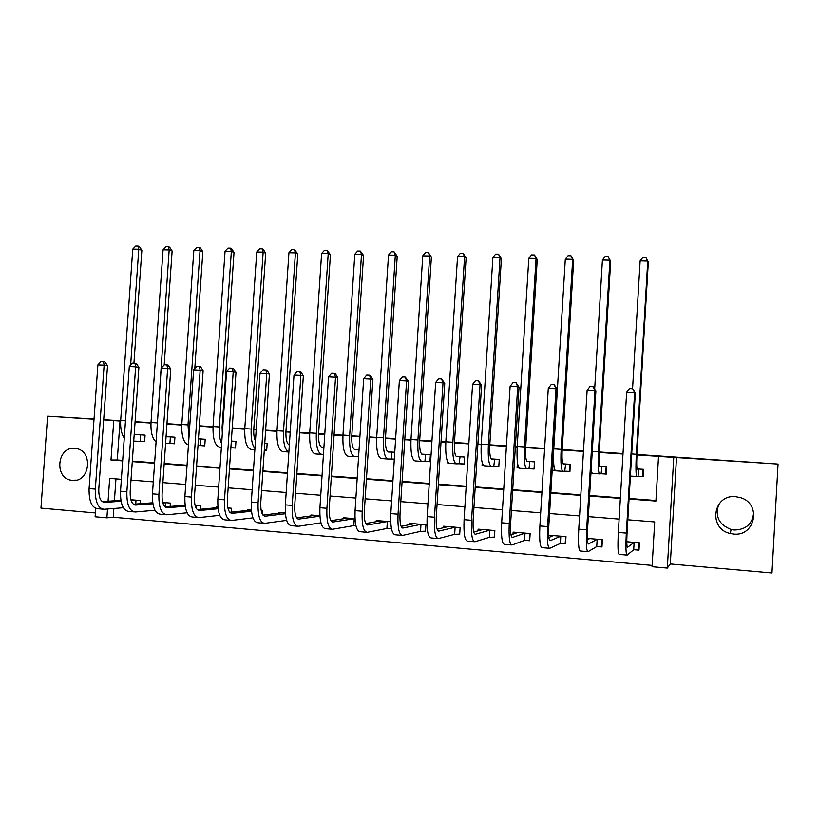 <?xml version="1.0" encoding="UTF-8"?>
<svg xmlns="http://www.w3.org/2000/svg" width="819" height="819" viewBox="0 0 819 819"><rect width="100%" height="100%" fill="white"/><g stroke="black" fill="none" stroke-linecap="round" stroke-linejoin="round"><path stroke-width="1.23" d="M72.461 480.395C89.947 482.657 93.571 450.829 76.106 448.515L74.754 448.351C57.095 446.263 53.88 478.378 71.57 480.292L72.461 480.395M753.705 512.244C752.681 523.75 746.201 529.668 734.274 530.016L731.132 529.504C718.857 524.61 714.752 516.185 718.816 504.207M733.537 534.029C755.364 536.814 761.803 503.695 740.601 497.665L735.657 496.672C712.98 494.072 707.851 528.818 730.231 533.486L733.537 534.029M113.861 508.497L113.247 517.229L106.89 517.823L95.117 516.769L95.71 508.394M94.031 419.031L47.584 416.175L40.95 508.128L95.393 512.95M676.504 457.411L670.311 563.963L771.969 572.983L778.05 464.066L673.761 457.391L667.321 568.089L652.078 566.717L654.698 521.928L627.815 519.778M670.311 563.963L667.321 568.089M113.247 517.229L652.149 565.407M636.977 454.453L778.05 464.066M115.95 478.88L114.404 500.778M634.121 549.744L638.994 550.163L639.424 542.813L626.791 541.738M597.184 546.56L601.965 546.969L602.405 539.67L587.397 538.4M560.831 543.417L565.54 543.826L565.98 536.588L548.689 535.247M525.051 540.335L529.688 540.735L530.128 533.548L513.124 532.104L512.991 534.183M489.844 537.295L494.4 537.684L494.85 530.558L478.101 529.146L477.999 530.907M455.18 534.295L459.674 534.684L460.114 527.62L443.632 526.218L443.54 527.753M421.048 531.357L425.471 531.736L425.921 524.723L409.695 523.351L409.613 524.703M390.704 521.734L376.279 520.515L376.197 521.723M387.448 528.45L391.502 528.798M355.006 518.714L343.366 517.731L343.294 518.816M354.361 525.593L355.917 525.726M319.891 515.735L310.954 514.987L310.892 515.97M285.35 512.817L279.033 512.274L278.972 513.185M262.397 514.199L262.623 510.892L261.241 510.769M251.351 509.93L247.584 509.613L247.522 510.452M231.142 512.172L231.408 508.241L227.866 507.944M217.905 507.104L216.595 506.992L216.544 507.76M200.409 509.285L200.665 505.64L195.024 505.159M170.127 506.459L170.362 503.071L162.694 502.426M140.284 503.705L140.499 500.542L130.866 499.723M629.043 499.027L655.917 501.054L658.527 456.398L659.53 456.408L636.947 454.924M622.983 454.013L599.242 452.457M583.445 451.423L562.162 450.02M544.594 448.873L525.675 447.635M517.168 447.072L515.346 446.949M506.398 446.365L489.772 445.28M481.193 444.717L477.866 444.492M468.847 443.898L454.443 442.956M445.802 442.393L441.021 442.076M431.92 441.482L419.676 440.673M410.964 440.11L404.781 439.701M395.608 439.097L385.452 438.431M376.668 437.858L369.134 437.366M359.889 436.752L351.76 436.22M342.915 435.647L334.06 435.063M324.764 434.449L318.581 434.05M309.684 433.466L299.559 432.801M290.192 432.186L285.923 431.9M276.965 431.316L265.612 430.569M256.183 429.955L253.747 429.791M244.748 429.207L232.197 428.378M222.717 427.753L222.072 427.713M213.012 427.119L199.304 426.218M181.757 425.071L166.933 424.099M150.972 423.054L135.063 422.01M120.639 421.058L120.035 421.027L117.281 459.981L122.696 460.38M132.32 461.107L154.617 462.786M164.199 463.503L187.049 465.223M196.58 465.939L219.994 467.7M229.474 468.417L253.47 470.219M262.899 470.925L287.489 472.778M296.857 473.484L322.062 475.378M331.367 476.074L357.207 478.02M366.441 478.716L392.925 480.712M402.098 481.398L429.248 483.445M438.36 484.131L466.185 486.22M475.215 486.895L503.757 489.045M512.704 489.721L541.963 491.922M550.829 492.588L580.835 494.84M589.619 495.505L620.392 497.819M629.074 498.474L655.947 500.491M638.451 476.351L643.314 476.689L643.744 469.359L637.151 468.908M601.525 473.761L606.316 474.088L606.746 466.82L599.784 466.339M590.97 473.013L591.789 473.075M565.202 471.201L569.911 471.539L570.341 464.322L563.022 463.82M553.675 463.175L553.081 463.134L552.641 470.321L555.108 470.495M529.443 468.693L534.08 469.021L534.52 461.865L526.852 461.332M517.424 462.356L517.086 467.823L519.021 467.956M494.256 466.226L498.812 466.543L499.252 459.439L491.257 458.886M482.237 462.889L482.084 465.366L483.497 465.468M459.613 463.789L464.107 464.107L464.547 457.053L456.214 456.49M447.696 461.885L447.635 462.95L448.536 463.011M425.501 461.394L429.924 461.701L430.374 454.709L421.734 454.115M394.758 452.272L387.776 451.791M391.922 459.029L394.318 459.203M358.589 456.695L359.039 449.826L354.351 449.498M323.904 447.399L321.437 447.235M298.249 452.457L298.7 445.669M264.302 450.071L266.697 450.235L267.148 443.509L264.752 443.345M231.46 447.758L235.493 448.044L235.954 441.369L231.337 441.052M200.778 445.608L204.76 445.884L205.211 439.26L198.444 438.789M170.547 443.488L174.467 443.755L174.928 437.182L166.073 436.568M140.755 441.39L144.615 441.666L145.076 435.124L134.193 434.387M166.963 423.679L181.787 424.651M199.334 425.798L213.042 426.699M222.092 427.283L222.748 427.334M232.227 427.948L244.779 428.767M253.777 429.361L256.214 429.525M265.643 430.139L276.996 430.886M285.944 431.47L290.223 431.746M299.59 432.36L309.715 433.026M318.611 433.609L324.785 434.009M334.091 434.623L342.946 435.196M351.781 435.78L359.92 436.312M369.164 436.916L376.699 437.407M385.473 437.991L395.638 438.656M404.811 439.25L410.984 439.66M419.707 440.223L431.951 441.031M441.052 441.625L445.823 441.943M454.473 442.506L468.867 443.448M477.897 444.041L481.224 444.256M489.803 444.819L506.429 445.905M515.366 446.488L517.198 446.611M525.706 447.174L544.625 448.413M562.182 449.559L583.476 450.952M599.273 451.986L623.013 453.542M120.035 421.027L103.685 419.85M94.021 419.215L47.584 416.175M658.527 456.398L673.761 457.391M135.084 421.713L150.993 422.655M103.706 419.656L120.659 420.771M121.355 479.32L109.674 478.378L108.067 501.208M107.514 509.008L106.89 517.823M619.123 519.082L588.349 516.625M579.565 515.929L549.559 513.523M540.694 512.817L511.425 510.483M502.477 509.766L473.935 507.483M464.905 506.766L437.059 504.535M427.958 503.808L400.808 501.637M391.625 500.911L365.141 498.791M355.896 498.054L330.057 495.986M320.751 495.249L295.546 493.233M286.169 492.485L261.578 490.52M252.15 489.762L228.153 487.848M218.673 487.09L195.25 485.217M185.718 484.459L162.868 482.626M153.286 481.869L130.989 480.088M113.759 420.659L110.975 460.002L122.655 460.882M132.289 461.599L154.586 463.288M164.158 464.004L187.008 465.724M196.54 466.441L219.963 468.212M229.443 468.918L253.44 470.73M262.858 471.437L287.449 473.29M296.816 473.996L322.031 475.9M331.337 476.597L357.166 478.542M366.41 479.238L392.895 481.234M402.068 481.93L429.217 483.978M438.319 484.664L466.154 486.762M475.184 487.438L503.726 489.588M512.674 490.264L541.932 492.465M550.798 493.13L580.804 495.393M589.588 496.058L620.352 498.372M117.281 459.981L110.975 460.002M554.913 470.178L552.641 470.321M518.847 467.751L517.086 467.823M483.364 465.325L482.084 465.366M448.454 462.93L447.635 462.95M643.335 476.32L642.475 476.474L642.895 469.297M638.451 469.011L637.356 469.123C636.65 468.304 636.527 463.359 636.987 454.279L648.31 262.182L647.747 261.066L636.353 454.258C635.667 467.966 635.851 475.389 636.926 476.525L638.021 476.341L638.881 469.021M642.475 476.474L638.021 476.341M640.13 260.892L642.823 257.412L645.863 257.483L647.747 261.066L640.13 260.892L632.565 388.708M638.574 542.741L638.185 549.467L633.691 549.774L634.131 542.424L627.559 547.317C626.75 547.031 626.586 542.147 627.057 532.657L635.298 393.181L634.623 392.792L626.33 533.108C625.624 547.43 625.88 554.76 627.108 555.108L633.691 549.774M639.076 548.72L638.185 549.467M632.678 388.708L634.623 392.792L626.637 392.383L629.483 388.544L632.678 388.708L635.298 393.181M626.637 392.383L618.335 532.442C617.628 546.744 617.935 554.064 619.246 554.412L626.77 555.077M606.326 473.822L605.722 473.894L606.152 466.779M591.717 472.942L591.277 471.509M601.525 466.472L600.061 466.554C599.109 465.735 598.853 460.821 599.283 451.812L610.677 261.302L609.909 260.186L598.443 451.771C597.788 465.366 598.187 472.747 599.621 473.904L601.085 473.74L601.965 466.492M605.722 473.894L601.085 473.74M608.118 256.634L609.909 260.186L602.415 260.012L605.128 256.562L608.118 256.634L610.677 261.302M602.415 260.012L594.676 388.964M591.113 470.587L592.239 473.382L599.528 473.894M569.922 471.324L569.983 464.291M565.182 463.974L563.37 464.035C562.182 463.206 561.783 458.323 562.203 449.385L573.658 260.432L572.676 259.326L561.148 449.334C560.534 462.817 561.128 470.147 562.929 471.324L564.741 471.191L565.632 463.994M569.563 471.355L564.741 471.191M570.997 255.794L572.676 259.326L565.305 259.152L568.048 255.733L570.997 255.794L573.658 260.432M565.305 259.152L553.767 448.853C553.163 462.315 553.787 469.635 555.661 470.812L562.807 471.314M534.09 468.847L534.397 461.855M529.412 461.517L527.272 461.558C525.839 460.718 525.327 455.855 525.716 446.99L537.233 259.582L536.056 258.476L524.467 446.928C523.884 460.309 524.672 467.598 526.822 468.785L528.972 468.673L529.883 461.537M533.968 468.847L528.972 468.673M534.469 254.975L536.056 258.476L528.808 258.302L531.572 254.914L534.469 254.975L537.233 259.582M528.808 258.302L517.209 446.457C516.625 459.817 517.454 467.086 519.676 468.284L526.678 468.775M601.801 539.619L601.412 546.293L596.734 546.58L597.174 539.291L588.533 543.97C587.458 543.662 587.141 538.8 587.581 529.391L595.874 391.134L594.973 390.735L586.629 529.811C585.954 544.021 586.435 551.31 588.073 551.689L596.734 546.58M602.026 545.915L601.412 546.293M589.608 538.585L587.469 539.895M593.14 386.681L594.973 390.735L587.131 390.325L589.997 386.527L593.14 386.681L595.874 391.134M587.131 390.325L578.767 529.166C578.112 543.345 578.634 550.624 580.354 551.003L587.632 551.648M551.3 535.339L551.228 536.547M565.622 536.558L565.223 543.171L560.36 543.447L560.8 536.21L550.173 540.673C548.822 540.345 548.361 535.513 548.791 526.177L557.125 389.107L555.999 388.708L547.614 526.586C546.979 540.663 547.676 547.911 549.703 548.321L560.36 543.447M553.378 535.524L548.873 537.489M554.268 384.695L555.999 388.708L548.29 388.298L551.197 384.541L554.268 384.695L557.125 389.107M548.29 388.298L539.885 525.941C539.26 540.008 539.997 547.246 542.106 547.655L549.16 548.269M515.909 532.35L515.857 533.251M530.006 533.538L529.596 540.1L524.569 540.356L525.01 533.179L512.448 537.428C510.851 537.08 510.247 532.278 510.647 523.024L519.031 387.121L517.7 386.711L509.254 523.402C508.66 537.377 509.572 544.574 511.977 545.014L524.569 540.356M517.731 532.504L510.984 534.838M516.072 382.739L517.7 386.711L510.114 386.312L513.042 382.586L516.072 382.739L519.031 387.121M510.114 386.312L501.668 522.778C501.074 536.721 502.027 543.918 504.514 544.359L511.332 544.963M494.205 459.101L491.738 459.121C490.09 458.261 489.445 453.439 489.813 444.645L501.382 258.732L500.02 257.637L488.38 444.574C487.827 457.841 488.8 465.079 491.287 466.287L493.765 466.206L494.696 459.131M498.822 466.39L493.765 466.206M498.525 254.166L500.02 257.637L492.884 257.463L495.679 254.105L498.525 254.166L501.382 258.732M492.884 257.463L481.234 444.103C480.692 457.35 481.695 464.578 484.254 465.786L491.124 466.277M481.07 529.391L481.029 530.077M494.441 537.09L489.342 537.315L489.782 530.19L475.358 534.244C473.505 533.875 472.778 529.105 473.157 519.922L481.582 385.165L480.036 384.746L471.56 520.28C470.997 534.131 472.102 541.298 474.887 541.769L489.342 537.315M482.647 529.524L473.74 532.063M478.511 380.815L480.036 384.746L472.573 384.357L475.532 380.661L478.511 380.815L481.582 385.165M472.573 384.357L464.086 519.666C463.534 533.497 464.69 540.642 467.536 541.124L474.14 541.697M459.551 456.726L456.767 456.715C454.893 455.855 454.135 451.054 454.484 442.332L466.113 257.903L464.568 256.808L452.866 442.25C452.354 455.415 453.501 462.602 456.316 463.83L459.101 463.769L460.053 456.746M464.117 463.953L459.101 463.769M463.155 253.378L464.568 256.808L457.545 256.644L460.35 253.306L463.155 253.378L466.113 257.903M457.545 256.644L445.833 441.789C445.321 454.934 446.509 462.121 449.385 463.339L456.132 463.81M446.775 526.484L446.744 527.016M459.705 534.121L454.668 534.316L455.108 527.252L438.871 531.111C436.793 530.722 435.923 525.972 436.281 516.871L444.748 383.251L443.007 382.821L434.479 517.209C433.957 530.947 435.258 538.073 438.4 538.564L454.668 534.316M455.108 527.252L455.62 527.241M448.106 526.597L437.131 529.228M441.574 378.921L443.007 382.821L435.667 382.442L438.646 378.777L441.574 378.921L444.748 383.251M435.667 382.442L427.149 516.605C426.627 530.323 427.968 537.428 431.173 537.94L437.561 538.492M425.43 454.381L422.338 454.35C420.26 453.48 419.379 448.71 419.717 440.059L431.388 257.094L429.668 255.999L417.925 439.957C417.434 453.02 418.755 460.176 421.887 461.404L424.979 461.373L425.43 454.381L425.952 454.412M429.934 461.568L424.979 461.373M428.347 252.59L429.668 255.999L422.758 255.835L425.593 252.528L428.347 252.59L431.388 257.094M422.758 255.835L410.995 439.506C410.514 452.549 411.875 459.694 415.069 460.923L421.683 461.394M425.511 531.193L420.526 531.367L420.976 524.365L402.989 528.03C400.675 527.62 399.682 522.901 400.02 513.871L408.517 381.357L406.582 380.927L398.034 514.189C397.532 527.815 399.027 534.899 402.508 535.421L420.526 531.367M420.976 524.365L421.498 524.344M414.097 523.72L401.136 526.371M405.251 377.068L406.582 380.927L399.375 380.548L402.375 376.914L405.251 377.068L408.517 381.357M399.375 380.548L390.817 513.595C390.325 527.201 391.851 534.264 395.403 534.797L401.586 535.339M391.83 452.078L388.452 452.027C386.169 451.146 385.176 446.406 385.483 437.817L397.215 256.286L395.321 255.2L383.527 437.704C383.067 450.665 384.551 457.78 388.001 459.019L391.39 459.009L391.83 452.078L392.373 452.098M394.318 459.131L391.39 459.009M394.082 251.822L395.321 255.2L388.513 255.037L391.369 251.761L394.082 251.822L397.215 256.286M388.513 255.037L376.709 437.264C376.259 450.204 377.784 457.299 381.285 458.548L387.766 459.009M391.41 528.327L386.916 528.47L387.356 521.508L367.68 524.989C365.151 524.569 364.046 519.881 364.353 510.923L372.891 379.504L370.772 379.064L362.182 511.22C361.711 524.733 363.39 531.777 367.209 532.33L386.916 528.47M387.356 521.508L387.899 521.498M380.61 520.884L365.745 523.525M369.533 375.235L370.772 379.064L363.677 378.685L366.697 375.092L369.533 375.235L370.383 375.419L372.891 379.504M363.677 378.685L355.077 510.636C354.627 524.129 356.337 531.152 360.217 531.715L366.185 532.237M358.753 449.805L355.077 449.733C352.6 448.843 351.505 444.133 351.791 435.616L363.564 255.497L361.507 254.412L349.662 435.493C349.232 448.351 350.89 455.415 354.627 456.674L358.302 456.685M360.35 251.064L361.507 254.412L354.801 254.259L357.678 251.003L360.35 251.064L363.564 255.497M354.801 254.259L342.956 435.053C342.537 447.891 344.215 454.944 348.014 456.214L354.371 456.664M355.876 525.552L353.808 525.614L354.258 518.714L332.944 522.01C330.2 521.57 328.972 516.902 329.269 508.015L337.837 377.672L335.534 377.221L326.914 508.302C326.484 521.713 328.337 528.705 332.473 529.289L353.808 525.614M354.258 518.714L354.811 518.693M347.635 518.089L330.917 520.689M334.387 373.433L335.534 377.221L328.552 376.863L331.603 373.29L334.387 373.433L335.309 373.628L337.837 377.672M328.552 376.863L319.932 507.719C319.502 521.109 321.386 528.091 325.583 528.685L331.367 529.187M323.894 447.512L322.215 447.471C319.543 446.58 318.345 441.902 318.622 433.435L330.426 254.719L328.214 253.634L316.329 433.312C315.929 446.079 317.741 453.091 321.765 454.371L323.444 454.381M327.139 250.317L328.214 253.634L321.611 253.48L324.508 250.256L327.139 250.317L330.426 254.719M321.611 253.48L309.725 432.872C309.326 445.618 311.169 452.631 315.254 453.91L321.498 454.35M319.922 516.185L298.761 519.072C295.813 518.611 294.471 513.974 294.748 505.159L303.347 375.88L300.87 375.419L292.219 505.425C291.82 518.724 293.837 525.685 298.29 526.289L320.946 522.839M315.161 515.335L296.662 517.864M299.805 371.662L300.87 375.419L294.011 375.061L297.072 371.529L299.805 371.662L300.798 371.857L303.347 375.88M294.011 375.061L285.35 504.862C284.951 518.14 287.008 525.081 291.513 525.696L297.102 526.187M289.332 445.147C286.804 443.611 285.677 438.994 285.954 431.306L297.799 253.951L295.434 252.876L283.507 431.163C283.108 443.12 284.889 450.071 288.872 452.027L282.985 451.638C278.634 450.348 276.638 443.386 277.006 430.733L288.933 252.723L291.84 249.519L294.43 249.58L297.799 253.951M294.43 249.58L295.434 252.876L288.933 252.723M285.421 513.728L265.131 516.185C261.978 515.704 260.524 511.097 260.78 502.354L269.41 374.109L266.769 373.648L258.087 502.6C257.709 515.796 259.899 522.706 264.65 523.341L286.65 520.352M283.169 512.633L262.96 515.079M265.786 369.922L266.769 373.648L260.012 373.29L263.094 369.789L265.786 369.922L266.851 370.116L269.41 374.109M260.012 373.29L251.32 502.037C250.952 515.212 253.173 522.123 257.985 522.757L263.38 523.228M266.697 450.133L264.302 450.02M255.446 440.95C254.064 438.134 253.511 434.213 253.788 429.197L265.673 253.194L263.145 252.129L251.187 429.043C250.757 438.308 252.006 444.799 254.934 448.515M262.223 248.853L263.145 252.129L256.746 251.976L259.674 248.802L262.223 248.853L263.237 249.293L265.673 253.194M256.746 251.976L244.789 428.624C244.441 441.185 246.58 448.106 251.208 449.406L254.852 449.662M251.484 511.24L232.012 513.339C228.675 512.848 227.119 508.261 227.354 499.59L236.005 372.369L233.2 371.898L224.498 499.815C224.15 512.909 226.494 519.789 231.531 520.444L252.928 517.843M251.361 510.042L229.791 512.315M232.309 368.212L233.2 371.898L226.556 371.55L229.648 368.079L232.309 368.212L233.425 368.407L236.005 372.369M226.556 371.55L217.844 499.262C217.506 512.336 219.881 519.205 224.969 519.86L230.19 520.321M231.337 441.062L231.91 441.093M235.503 447.942L230.876 447.737M222.318 433.63L222.103 427.119L234.019 252.457L231.347 251.382L219.359 426.965C218.97 433.875 219.727 439.445 221.632 443.673M230.508 248.147L231.347 251.382L225.051 251.238L227.989 248.085L230.508 248.147L231.572 248.577L234.019 252.457M225.051 251.238L213.053 426.545C212.735 439.004 215.018 445.894 219.901 447.205L221.386 447.307M218.089 508.742L199.427 510.534C195.895 510.032 194.236 505.477 194.451 496.867L203.132 370.649L200.164 370.178L191.441 497.082C191.124 510.073 193.622 516.902 198.935 517.588L219.748 515.315M217.956 507.626L197.144 509.592M199.355 366.523L200.164 370.178L193.622 369.84L196.734 366.39L199.355 366.523L200.542 366.717L203.132 370.649M193.622 369.84L184.889 496.539C184.582 509.51 187.111 516.339 192.485 517.014L197.522 517.465M204.77 445.782L200.164 445.577L200.624 438.953L198.444 438.882M200.624 438.953L201.239 438.984M197.983 445.526L200.164 445.577M194.789 368.55L202.846 251.72L200.031 250.655L188.012 424.907L188.964 437.428M199.252 247.44L200.031 250.655L193.827 250.512L196.775 247.389L199.252 247.44L200.379 247.87L202.846 251.72M193.827 250.512L181.798 424.508C181.46 436.189 183.671 443.018 188.442 444.973M185.227 506.234L167.332 507.78C163.626 507.258 161.865 502.733 162.07 494.185L170.762 368.959L167.649 368.489L158.896 494.379C158.61 507.278 161.261 514.066 166.851 514.772L187.09 512.786M195.905 507.708L196.069 505.303L195.086 505.395M196.069 505.303L196.683 505.303M185.084 505.2L165.008 506.889M166.912 364.864L167.649 368.489L161.21 368.151L164.343 364.731L166.912 364.864L168.161 365.059L170.762 368.959M161.21 368.151L152.457 493.847C152.17 506.715 154.852 513.513 160.493 514.219L165.356 514.639M174.478 443.663L169.922 443.458L170.383 436.875L166.062 436.722M170.383 436.875L171.007 436.906M165.602 443.345L169.922 443.458M164.199 364.885L172.123 251.003L169.175 249.938L157.053 427.774M168.468 246.744L169.175 249.938L163.063 249.795L166.032 246.693L168.468 246.744L169.656 247.174L172.123 251.003M163.063 249.795L151.003 422.491C150.604 432.022 152.293 438.503 156.071 441.932M152.887 503.736L135.739 505.067C131.849 504.535 129.996 500.03 130.18 491.554L138.902 367.301L135.647 366.82L126.873 491.728C126.607 504.524 129.402 511.281 135.248 511.998L154.965 510.257M165.53 506.848L165.817 502.743L162.848 502.968M165.817 502.743L166.441 502.743M152.733 502.774L133.364 504.228M134.981 363.226L135.647 366.82L129.3 366.482L132.443 363.104L134.981 363.226L136.282 363.431L138.902 367.301M129.3 366.482L120.526 491.205C120.26 503.982 123.085 510.728 128.992 511.455L133.692 511.865M144.625 441.574L140.121 441.359L140.571 434.828L135.135 434.623M140.571 434.828L141.216 434.869M133.722 441.083L140.121 441.359M133.927 363.175L141.861 250.286L138.78 249.232L130.63 365.049M138.145 246.069L138.78 249.232L132.76 249.089L135.739 246.017L138.145 246.069L139.373 246.499L141.861 250.286M132.76 249.089L120.669 420.505C120.27 428.132 121.468 433.988 124.263 438.063M121.048 501.248L104.617 502.395C100.563 501.852 98.628 497.368 98.792 488.953L107.524 365.663L104.126 365.172L95.332 489.117C95.096 501.812 98.034 508.527 104.136 509.275L123.331 507.739M135.729 504.054L135.995 500.214L131.122 500.552M135.995 500.214L136.64 500.214M120.884 500.337L102.211 501.607M103.532 361.619L104.126 365.172L97.881 364.854L101.044 361.486L103.532 361.619L104.893 361.824L107.524 365.663M97.881 364.854L89.087 488.605C88.851 501.279 91.81 507.985 97.963 508.732L102.508 509.131M636.844 476.515L630.405 476.064M636.353 454.258L631.705 453.951M626.33 533.108L618.335 532.442M598.443 451.771L592.26 451.371M561.148 449.334L553.767 448.853M524.467 446.928L517.209 446.457M586.629 529.811L578.767 529.166M547.614 526.586L539.885 525.941M509.254 523.402L501.668 522.778M488.38 444.574L481.234 444.103M471.56 520.28L464.086 519.666M452.866 442.25L445.833 441.789M438.871 531.111L438.349 531.07M434.479 517.209L427.149 516.605M417.925 439.957L410.995 439.506M402.989 528.03L402.416 527.979M398.034 514.189L390.817 513.595M383.527 437.704L376.709 437.264M367.68 524.989L367.055 524.938M362.182 511.22L355.077 510.636M349.662 435.493L342.956 435.053M332.944 522.01L332.268 521.949M326.914 508.302L319.932 507.719M316.329 433.312L309.725 432.872M298.761 519.072L298.034 519.011M292.219 505.425L285.35 504.862M283.507 431.163L277.006 430.733M265.131 516.185L264.342 516.113M258.087 502.6L251.32 502.037M251.187 429.043L244.789 428.624M232.012 513.339L231.183 513.267M224.498 499.815L217.844 499.262M219.359 426.965L213.053 426.545M199.427 510.534L198.546 510.462M191.441 497.082L184.889 496.539M188.012 424.907L181.798 424.508M167.332 507.78L166.411 507.698M158.896 494.379L152.457 493.847M157.125 422.891L151.003 422.491M135.739 505.067L134.777 504.985M126.873 491.728L120.526 491.205M134.306 441.185L133.722 441.144M125.481 420.812L120.669 420.505M104.617 502.395L103.614 502.303M95.332 489.117L89.087 488.605M730.231 533.486L731.132 529.504M71.57 480.292L76.269 480.129"/></g></svg>
